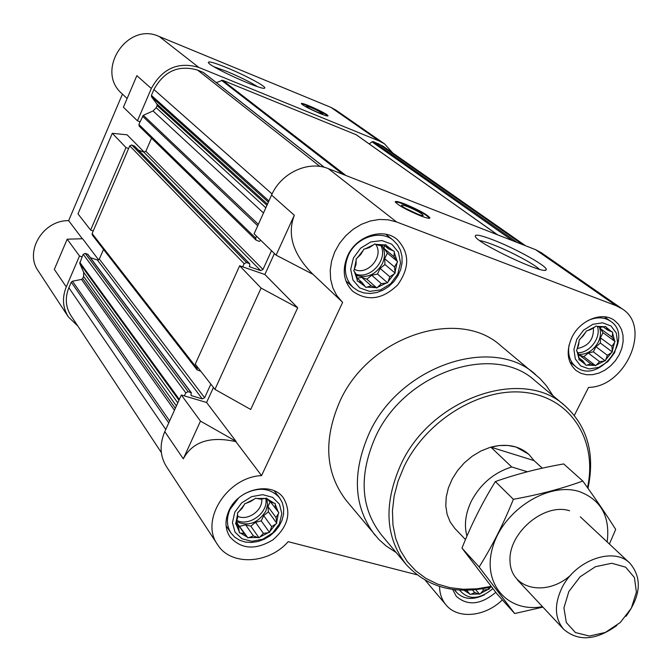 <?xml version="1.0" encoding="UTF-8"?>
<svg xmlns="http://www.w3.org/2000/svg" width="672" height="672" viewBox="0 0 672 672"><rect width="100%" height="100%" fill="white"/><g stroke="black" fill="none" stroke-linecap="round" stroke-linejoin="round"><path stroke-width="1.01" d="M542.296 468.174L534.072 460.606L528.772 454.28L516.113 447.048L507.839 445.427L498.968 445.561L489.846 447.46L480.816 451.063L472.223 456.229L464.402 462.773L457.666 470.442L452.256 478.926L448.392 487.914L446.216 497.053L445.796 505.982L447.132 514.382L450.164 521.926L454.768 528.352L465.494 539.566M465.116 590.302L466.973 590.587L469.526 593.804L463.781 590.142M474.76 592.578L478.758 593.972L471.089 594.199L474.76 592.578L472.508 590.033M483.596 590.1L488.09 589.436L480.53 593.477L483.596 590.1L482.437 588.806M490.804 587.034L489.602 588.176L489.905 587.261M237.661 517.768L235.998 522.53L237.602 513.979L237.661 517.768M238.518 526.974L239.24 531.695L236.166 524.37L238.518 526.974L235.78 523.001M244.289 533.618L247.288 537.155L240.4 533.022L244.289 533.618L236.594 522.488L247.951 537.919L253.403 535.945L257.93 537.508L249.11 537.625M263.407 533.383L268.363 532.686L259.938 536.987L263.407 533.383L255.528 522.312L261.223 520.867L269.514 532.392L271.664 526.63L275.822 523.992L270.01 531.334M275.99 517.465L278.351 513.694L276.688 522.152L275.99 517.465L267.952 506.57L270.203 501.791M275.251 508.301L275.26 504.529L278.208 511.862L270.463 501.875M269.581 501.581L267.305 498.935L274.126 503.177L269.581 501.581M260.476 499.128L256.603 498.464L265.482 498.439L260.476 499.128M250.37 501.648L246.028 503.294L254.57 498.968L250.37 501.648M356.009 264.55L354.27 269.506L356.168 260.156L356.009 264.55M356.563 274.798L357.227 279.88L354.388 271.564L356.563 274.798M362.132 282.559L365.114 286.49L358.344 281.434L362.132 282.559L356.941 277.906M371.196 285.776L375.782 287.624L366.929 287.137L371.196 285.776L361.696 277.326L366.853 279.166L376.816 287.994L381.31 283.643L386.392 283.03L377.807 287.196M389.81 276.755L394.162 273.932L388.088 281.652L389.81 276.755L380.108 268.43L384.955 264.508L395.144 273.134L394.464 266.918L397.043 262.727L395.094 271.967M394.019 256.729L394.246 252.361L396.95 260.686L394.019 256.729L384.224 248.623L384.065 245.188M388.559 248.892L386.459 245.608L393.154 250.79L388.559 248.892L383.846 245.011M379.512 245.54L375.732 244.331L384.644 244.936L379.512 245.54M369.289 247.615L364.972 248.926L373.682 244.751L369.289 247.615M578.626 344.904L577.013 349.465L579.146 340.998L578.626 344.904M578.567 354.144L579.02 358.772L576.996 351.322L578.567 354.144M582.994 361.04L585.522 364.594L579.911 360.15L582.994 361.04L578.911 357.882M590.696 363.779L594.728 365.417L587.059 365.14L590.696 363.779L579.44 355.093L583.834 356.664L595.61 365.728L599.6 361.662L604.195 361.066L596.509 364.988M607.354 355.27L611.428 352.699L605.749 359.78L607.354 355.27L595.938 346.71L600.365 343.064L612.326 351.96L611.915 346.307L614.527 342.527L612.343 350.902M612.066 337.117L612.637 333.22L614.552 340.687L612.066 337.117L600.55 328.726L600.566 327.222M607.732 330.154L606.228 327.281L611.772 331.825L607.732 330.154L603.212 326.869M600.046 327.298L596.98 326.34L604.691 326.71L600.046 327.298M591.058 329.372L587.387 330.7L595.182 326.76L591.058 329.372M324.408 167.345L203.44 72.526L197.593 70.09C178.609 64.621 164.052 71.098 153.93 89.527L151.418 95.382L151.578 96.894L156.971 104.093L157.13 105.605L156.206 107.738L153.056 110.947L143.338 115.298L140.07 121.825L137.458 120.826L151.318 88.494C162.322 68.468 178.139 61.429 198.761 67.393L379.378 141.07L384.544 143.867L392.767 152.989M356.194 134.744L222.608 80.262L216.308 82.614M525.554 245.75L383.057 146.202L373.33 141.582L371.969 141.834L369.289 143.984M79.506 256.007L67.192 239.19L54.331 269.371L66.268 286.902L79.506 256.007L82.118 256.872L79.766 263.432L83.639 272.303L83.597 276.427L82.715 278.468L81.514 279.426L72.458 281.215L71.257 282.181L68.872 287.734C64.898 297.713 65.554 306.953 70.837 315.445L161.339 452.575M66.268 286.902C61.975 297.696 62.664 307.692 68.342 316.89L77.826 326.038M67.192 239.19L82.622 238.753L98.599 259.862M151.318 88.494L136.853 75.667L123.413 107.218L137.458 120.826M122.438 94.105L68.636 220.66L82.337 238.762M68.636 220.66C43.092 220.038 24.158 251.555 38.22 270.917L68.342 316.89M134.585 146.286L131.746 144.959L129.755 145.866L128.612 148.52L126 147.554L112.3 133.3L127.117 134.82L144.304 152.25M384.544 143.867L335.891 110.09L330.952 107.394L159.264 36.523C127.126 21.252 94.979 70.846 121.968 93.652L127.117 98.524M574.358 415.355L588.554 387.416C625.573 386.98 651.823 327.239 622.322 308.952L541.38 252.756L535.567 249.665L328.306 168.622C308.448 160.255 281.056 172.88 271.572 195.073L254.083 233.814L276.108 255.15L313.11 274.411M264.869 274.512L297.688 307.793L261.097 288.086L239.652 265.784L264.869 274.512L274.428 253.52M239.652 265.784L195.25 364.157L214.939 389.382L250.706 409.466L297.688 307.793M213.436 387.458L206.59 402.478L235.99 441.311L200.474 421.117L183.288 458.825C192.595 441.672 210.118 435.935 235.847 441.622L261.568 475.608C227.228 476.969 199.71 520.447 217.526 544.564C230.698 566.177 268.598 564.194 288.179 541.682L416.867 574.745M200.474 421.117L181.331 394.993L164.791 431.642C159.415 444.427 159.944 456.044 166.379 466.502L217.526 544.564M622.322 308.952L616.216 305.743L396.522 221.936L388.206 219.794L379.352 219.467L370.314 220.987L361.46 224.297L353.161 229.278L345.744 235.729L339.528 243.382L334.748 251.924L331.607 261.013L330.221 270.27L330.641 279.317L332.825 287.792L336.68 295.378L342.04 301.77L312.203 273.554C292.975 253.966 287.011 234.52 294.311 215.233L276.108 255.15M342.04 301.77L342.653 302.333L261.568 475.608M439.547 586.48C439.681 593.72 441.823 599.844 445.973 604.85C457.708 619.55 485.209 616.879 502.354 599.869M420.546 215.83C426.594 218.114 429.719 218.803 429.937 217.896C427.132 214.486 418.757 209.857 404.804 203.994C398.698 201.667 395.514 200.953 395.237 201.86C398 205.246 406.434 209.908 420.546 215.83M492.92 239.828C516.096 248.632 549.662 267.506 546.059 269.875C544.32 274.999 477.91 243.743 475.356 236.594C474.382 233.923 480.236 234.998 492.92 239.828M181.331 394.993L206.59 402.478M396.203 552.569L386.316 546.109L378.991 539.582L346.265 500.514C325.366 473.222 323.156 440.336 339.646 401.839C368.365 336.462 458.506 306.818 500.858 345.803L539.952 378.504L546.479 385.82L552.955 395.699M347.584 255.881C356.21 235.939 383.048 227.186 397.127 239.434C409.685 252.596 409.861 267.758 397.656 284.911C382.544 299.544 367.559 301.652 352.699 291.228C343.535 281.77 341.83 269.984 347.584 255.881M228.942 510.661C238.224 488.67 271.958 481.051 283.45 497.96C291.724 512.56 288.204 526.529 272.891 539.868C255.478 550.36 241.147 549.343 229.916 536.802C225.053 529.082 224.725 520.363 228.942 510.661M495.793 592.343C480.85 604.817 467.695 606.152 456.322 596.341L452.609 589.42M571.931 337.302C580.154 319.931 602.49 311.203 614.485 320.46L618.568 324.374L621.449 329.389L622.994 335.244L623.129 341.628L621.86 348.214L619.248 354.665L615.434 360.662L610.613 365.896L605.035 370.112L598.97 373.078L592.729 374.657L586.639 374.758L580.994 373.363L576.106 370.532C567.218 362.334 565.832 351.254 571.931 337.302M261.097 288.086L214.939 389.382M256.553 236.2L255.688 238.115L255.982 240.055L259.367 241.416L260.803 240.324M271.522 250.706L262.987 269.472L260.618 270.606L249.74 266.826L249.665 263.701L246.532 262.525L244.138 263.659L242.701 266.834M197.45 366.979L197.047 369.827L200.777 371.238M210.84 384.132L204.641 397.757L202.297 398.899L191.402 395.657L190.957 394.598L191.36 392.784L188.135 391.675L185.774 392.826L184.388 395.892M255.982 240.055L139.213 126.151L138.919 124.505L140.07 121.825M151.528 138.163L145.874 151.259L262.987 269.472M138.449 150.133L143.892 152.158L145.874 151.259M128.612 148.52L93.24 230.95L90.628 230.068L126 147.554M197.047 369.827L92.282 234.965L92.123 233.554L93.24 230.95M103.505 249.413L99.347 259.064L204.641 397.757M90.376 257.653L97.381 259.972L99.347 259.064M191.36 392.784L87.956 254.419L85.201 253.369L83.227 254.293L82.118 256.872M320.04 113.526C325.122 115.567 327.776 116.332 328.02 115.819C328.625 114.198 300.812 101.464 301.375 103.622C303.24 105.664 309.464 108.965 320.04 113.526M226.808 67.712C245.12 75.163 267.036 86.898 264.684 88.049C263.55 91.224 209.412 66.746 208.328 62.546C208.144 60.934 214.301 62.647 226.808 67.712M112.3 133.3L77.986 213.856L90.628 230.068M576.878 339.1L583.64 330.112L592.83 324.299L602.591 322.812L610.966 325.937L616.291 333.001L617.551 342.569L614.544 352.766L607.866 361.603L598.828 367.366L589.168 368.936L580.776 365.971L575.324 359.016L573.913 349.423L576.878 339.1M580.07 339.175L585.816 331.993L583.204 335.824L579.155 339.923L579.146 340.998M587.387 330.7L586.345 330.935L585.816 331.993M596.98 326.34L596.089 326.012L595.182 326.76M606.228 327.281L605.724 326.474L604.691 326.71M612.637 333.22L612.654 332.153L611.772 331.825M614.527 342.527L615.056 341.485L614.552 340.687M611.428 352.699L612.326 351.96M604.195 361.066L605.22 360.822L605.749 359.78M594.728 365.417L595.61 365.728M585.522 364.594L586.026 365.383L587.059 365.14M579.02 358.772L579.012 359.831L579.911 360.15M577.013 349.465L576.484 350.515L576.996 351.322M587.664 320.704C596.358 316.697 604.019 316.882 610.646 321.258C635.309 337.436 598.097 385.804 575.828 366.685C569.797 361.578 567.546 354.354 569.066 345.013M353.413 257.998L360.604 248.186L370.81 241.954L381.965 240.559L391.826 244.23L398.437 252.202L400.529 262.853L397.748 274.084L390.659 283.718L380.629 289.884L369.608 291.396L359.738 287.91L352.976 280.064L350.7 269.388L353.413 257.998M357.101 258.157L363.241 250.328L360.671 254.579L356.101 258.972L356.168 260.156M364.972 248.926L363.779 249.169L363.241 250.328M375.732 244.331L374.682 243.944L373.682 244.751M386.459 245.608L385.82 244.7L384.644 244.936M394.246 252.361L394.187 251.177L393.154 250.79M397.043 262.727L397.58 261.584L396.95 260.686M394.162 273.932L395.144 273.134M386.392 283.03L387.559 282.786L388.088 281.652M375.782 287.624L376.816 287.994M365.114 286.49L365.753 287.381L366.929 287.137M357.227 279.88L357.286 281.056L358.344 281.434M354.27 269.506L353.732 270.656L354.388 271.564M348.39 255.259C356.219 237.157 380.612 229.236 393.389 240.408L397.555 244.826L400.478 250.253L401.999 256.402L402.058 262.945L400.655 269.556L397.858 275.89L393.834 281.627L388.769 286.474L382.939 290.186L376.622 292.564L370.154 293.496L363.863 292.916L358.075 290.85L353.094 287.398C344.728 278.796 343.165 268.086 348.39 255.259M234.805 512.198L241.66 502.9L251.63 496.642L262.685 494.668L272.605 497.347L279.426 504.118L281.828 513.593L279.401 523.9L272.622 533.03L262.828 539.238L251.908 541.296L241.979 538.776L235.024 532.132L232.445 522.648L234.805 512.198M238.476 512.114L244.348 504.664L242.004 508.486L237.502 512.904L237.602 513.979M246.028 503.294L244.852 503.588L244.348 504.664M256.603 498.464L255.536 498.179L254.57 498.968M267.305 498.935L266.65 498.154L265.482 498.439M275.26 504.529L275.167 503.462L274.126 503.177M278.351 513.694L278.855 512.635L278.208 511.862M275.822 523.992L276.772 523.211L276.688 522.152M268.363 532.686L269.514 532.392M257.93 537.508L258.98 537.768L259.938 536.987M247.288 537.155L247.951 537.919M239.24 531.695L239.341 532.753L240.4 533.022M235.998 522.53L235.494 523.597L236.166 524.37M244.213 493.962C258.77 486.679 270.556 487.964 279.577 497.809L282.316 502.715L283.668 508.284L283.567 514.231L282.038 520.262L279.149 526.058L275.058 531.325L269.976 535.802L264.146 539.263L257.88 541.523L251.496 542.472L245.305 542.044L239.635 540.263L234.78 537.214L231.008 533.039C226.565 526.016 226.262 518.087 230.093 509.267L238.619 498.011M492.887 588.605C479.447 599.785 468.334 600.289 459.547 590.117M488.09 589.436L489.107 589.151L489.602 588.176M478.758 593.972L479.657 594.199L480.53 593.477M469.526 593.804L470.064 594.493L471.089 594.199M484.436 594.787C473.046 600.298 463.781 599.525 456.649 592.477L454.709 589.688M578.651 355.278L579.44 355.093M583.834 356.664L588.269 353.018L599.6 361.662M588.269 353.018L593.351 351.826L605.22 360.822M593.351 351.826L595.938 346.71M600.365 343.064L600.432 337.831L611.915 346.307M600.432 337.831L603.028 332.69L615.056 341.485M603.028 332.69L600.55 328.726M578.584 354.404C586.816 354.673 593.351 350.633 598.181 342.275C600.793 336.857 601.18 331.792 599.332 327.062M593.426 327.827C593.922 339.268 588.546 346.181 577.298 348.575M597.383 326.458C601.49 337.436 589.604 353.296 577.752 352.708M357.319 278.242L361.696 277.326M366.853 279.166L371.708 275.234L381.31 283.643M371.708 275.234L377.471 274.033L387.559 282.786M377.471 274.033L380.108 268.43M384.955 264.508L384.686 258.712L394.464 266.918M384.686 258.712L387.332 253.084L397.58 261.584M387.332 253.084L384.224 248.623M356.639 275.512C367.441 278.435 376.026 274.453 382.393 263.575C385.316 256.906 385.132 250.799 381.847 245.238M236.057 522.346L236.594 522.488M239.887 526.277L245.624 524.824L253.403 535.945M245.624 524.824L250.807 526.168L258.98 537.768M250.807 526.168L255.528 522.312M261.223 520.867L263.684 515.642L271.664 526.63M263.684 515.642L268.388 511.787L276.772 523.211M268.388 511.787L267.952 506.57M236.334 521.506C248.069 526.798 257.897 523.328 265.818 511.106L267.582 504.571L266.776 498.305M475.709 589.747L479.657 594.199M487.838 587.74L489.107 589.151M375.614 244.289C384.569 256.108 367.416 276.251 354.329 269.321M380.822 245.364C388.231 259.174 371.011 279.384 356.219 274.294M261.685 498.935C263.306 510.182 247.666 521.422 237.619 516.188M265.734 498.38C268.968 512.19 249.295 527.117 236.72 520.355M491.14 586.354L477.053 588.806L463.21 589.252L449.887 587.647L437.363 584.01L425.914 578.382L415.792 570.847L407.249 561.548L400.487 550.662L395.682 538.398L392.969 525.017L392.448 510.812L394.145 496.087L398.059 481.194L404.107 466.477C426.98 418.9 483.008 385.93 527.621 392.784C572.418 399.202 597.568 441.823 587.488 487.628M491.526 586.849C456.053 595.232 427.585 587.756 406.115 564.421C385.216 537.272 383.452 504.017 400.814 464.646C431.021 397.916 522.967 366.568 564.808 405.611C587.513 426.334 595.232 453.902 587.966 488.3M406.115 564.421L381.209 534.652C360.629 507.94 358.68 475.448 375.354 437.17C404.342 372.305 493.777 342.35 535.021 380.722L564.808 405.611M375.035 535.198C353.716 507.335 351.708 473.491 369.02 433.667C399.185 365.996 492.408 334.706 535.559 374.548M479.716 240.593C482.588 241.013 487.015 242.365 492.988 244.667C509.746 251.051 534.013 263.894 539.389 269.27M395.447 202.331C396.035 201.659 399.143 202.398 404.771 204.557C418.236 210.202 426.434 214.712 429.349 218.098L429.324 218.299M407.509 206.606C416.9 210.588 422.125 213.536 423.175 215.452C422.486 216.972 402.436 207.707 401.621 205.489C401.327 204.641 403.292 205.01 407.509 206.606M405.712 208.463L418.06 214.284M214.074 66.805L226.54 71.316C239.728 76.852 250.06 81.967 257.536 86.646M317.881 112.426L322.854 113.929C324.139 113.232 304.996 104.462 306.256 106.327C307.784 107.722 311.657 109.754 317.881 112.426M327.575 115.996C327.961 114.408 302.534 102.656 301.585 103.975M466.948 536.155C463.957 525.092 465.452 513.383 471.416 501.035C480.547 483.949 493.979 472.592 511.694 466.948L490.888 447.157L534.072 460.606L528.772 454.28C518.826 445.628 506.201 443.251 490.888 447.157M511.694 466.948L527.377 471.752M568.84 591.545L580.129 576.786L595.484 566.681L611.755 563.27L625.64 567.168L634.393 577.492L636.401 592.108L631.361 608.135L620.298 622.49L605.354 632.436L589.369 636.048L575.434 632.554L566.32 622.541L563.926 607.908L568.84 591.545M616.879 625.439C596.14 640.433 578.424 641.743 563.741 629.362C554.61 618.467 554.039 604.582 562.01 587.706C575.408 560.062 613.822 546.504 629.874 563.186C642.264 577.853 640.97 595.568 625.985 616.325M542.497 606.682C507.41 613.091 481.387 583.162 492.929 546.512C503.706 509.788 548.646 481.547 579.44 491.61C601.054 499.808 610.302 516.592 607.177 541.951M571.141 574.694C547.218 597.139 510.829 589.831 510.014 561.313C508.133 533.014 544.211 502.488 569.579 510.779M609.386 544.026L615.686 529.41C606.816 515.332 595.846 499.212 582.792 481.043C561.758 488.695 538.616 494.777 513.358 499.288C503.664 523.522 492.257 546.084 479.144 566.975L514.693 613.528L542.9 607.11M513.358 499.288L495.348 481.555C516.768 474.004 539.549 468.124 563.699 463.932L582.792 481.043M479.144 566.975L461.975 548.1C471.24 524.74 482.37 502.555 495.348 481.555M514.693 613.528L497.246 594.208L461.975 548.1M159.264 36.523L198.761 67.393M330.952 107.394L379.378 141.07M164.791 431.642L183.288 458.825M271.572 195.073L294.311 215.233M328.306 168.622L396.522 221.936M535.567 249.665L616.216 305.743M71.257 282.181L168.731 422.906M68.872 287.734L165.766 429.475M378.218 143.573L522.656 244.616M373.33 141.582L517.163 242.466M371.969 141.834L512.61 240.694M355.765 134.442L497.389 234.738M222.608 80.262L345.971 175.535M221.483 80.296L343.14 174.426M203.112 72.332L324.248 167.311M197.593 70.09L319.956 166.446M153.93 89.527L272.084 193.981M151.418 95.382L268.918 200.962M151.578 96.894L268.38 202.146M156.971 104.093L267.481 204.128M157.13 105.605L266.96 205.288M156.206 107.738L265.818 207.816M153.056 110.947L263.491 212.974M143.338 115.298L258.35 224.364M142.498 116.155L257.72 225.767M138.919 124.505L255.688 238.115M143.892 152.158L260.618 270.606M249.27 266.339L249.74 266.826M134.173 145.866L249.371 263.516M131.746 144.959L246.532 262.525M129.755 145.866L244.138 263.659M92.123 233.554L196.904 368.189M97.381 259.972L202.297 398.899M190.882 394.96L191.402 395.657M87.629 254.184L190.982 392.524M85.201 253.369L188.135 391.675M83.227 254.293L185.774 392.826M79.775 262.324L179.332 399.428M79.766 263.432L178.954 400.26M83.639 272.303L177.778 402.864M83.597 276.427L176.4 405.922M82.715 278.468L175.316 408.307M81.514 279.426L174.451 410.239M72.458 281.215L169.621 420.941M425.326 580.348L445.973 604.85M356 134.568L497.532 234.788M134.434 146.034L249.665 263.701M610.646 321.258L604.405 316.798M575.828 366.685L569.822 361.964M393.389 240.408L385.745 234.242M353.094 287.398L345.845 280.787M279.577 497.809L274.285 490.837M231.008 533.039L226.078 525.764M456.649 592.477L454.18 589.621M545.034 270.22L546.059 269.875M629.874 563.186L580.331 516.852M563.741 629.362L517.373 579.852"/></g></svg>
